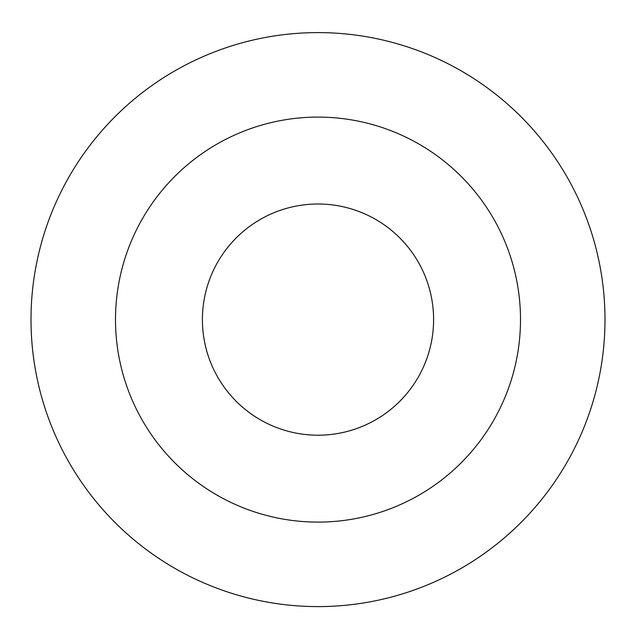 <?xml version="1.0" encoding="UTF-8"?>
<svg xmlns="http://www.w3.org/2000/svg" width="636" height="636" viewBox="0 0 636 636"><rect width="100%" height="100%" fill="white"/><g stroke="black" fill="none" stroke-linecap="round" stroke-linejoin="round"><path stroke-width="0.95" d="M318 32.603A287.003 287.003 0 0 0 69.451 463.103A287.003 287.003 0 0 0 566.549 463.103A287.003 287.003 0 0 0 318 32.603M318 117.104A202.494 202.494 0 0 0 142.631 420.849A202.494 202.494 0 0 0 493.369 420.849A202.494 202.494 0 0 0 318 117.104M318 204.005A115.601 115.601 0 0 0 217.886 377.402A115.601 115.601 0 0 0 418.114 377.402A115.601 115.601 0 0 0 318 204.005"/></g></svg>
